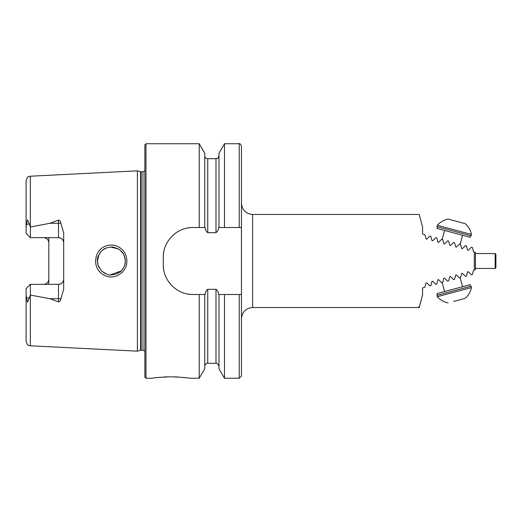 <?xml version="1.0" encoding="UTF-8"?>
<svg xmlns="http://www.w3.org/2000/svg" width="522" height="522" viewBox="0 0 522 522"><rect width="100%" height="100%" fill="white"/><g stroke="black" fill="none" stroke-linecap="round" stroke-linejoin="round"><path stroke-width="0.78" d="M419.355 214.999L422.566 226.972L422.566 234.124L424.908 234.75L426.03 238.945L426.702 239.207M426.774 239.148L429.847 236.075L430.637 236.29M437.951 242.26L436.77 237.934L435.779 237.667L432.712 240.733L431.962 240.538L432.634 240.799M437.932 242.215L438.571 242.384M468.241 250.332L467.562 250.077L466.44 245.882L465.448 245.614L462.375 248.687L461.631 248.485L462.303 248.746M462.303 273.254L461.631 273.515L462.375 273.313L465.448 276.386L466.44 276.118L467.562 271.923L468.241 271.668M437.978 279.707L438.643 279.675L441.71 282.741L442.702 282.48L443.831 278.285L444.574 278.082L447.648 281.156L448.639 280.888L449.762 276.693L450.512 276.497L453.579 279.564L454.571 279.296L455.693 275.107L456.443 274.905L459.51 277.972L460.502 277.711L461.631 273.515M438.643 279.675L437.893 279.877L436.77 284.066L435.779 284.333L432.712 281.267L431.962 281.462L432.634 281.201M419.394 306.864L418.605 306.936L419.394 306.864L422.566 295.028L422.566 287.876L424.908 287.25L426.03 283.055L426.702 282.793M419.355 307.001L419.212 307.536L252.622 307.536C245.842 308.195 242.117 311.915 241.458 318.701M426.774 282.852L429.847 285.925L430.839 285.658L431.962 281.462M467.562 271.923L468.306 271.727L471.379 274.794L472.371 274.526L473.493 270.337L475.425 269.587L475.425 252.413L474.309 252.113L474.309 269.887M468.306 250.273L471.379 247.206L472.371 247.474L473.493 251.663L474.309 252.113M438.487 242.43L441.71 239.259L442.702 239.52L443.831 243.715L444.574 243.918L447.648 240.844L448.639 241.112L449.762 245.307L450.512 245.503L453.579 242.436L454.571 242.704L455.693 246.893L456.443 247.095L459.51 244.028L460.502 244.289L461.631 248.485M430.839 236.342L431.962 240.538M30.341 345.799C29.121 344.918 28.149 347.326 26.1 341.336L26.1 293.879L26.335 297.344L27.555 302.258L30.341 295.074L30.341 345.799L137.41 351.162L137.41 170.838L30.341 176.201L28.579 176.658C27.979 176.305 27.151 177.637 26.1 180.664L26.1 228.121L26.335 224.656L27.555 219.742L30.38 227.011L50.04 223.272L58.49 220.101C59.88 220.519 60.656 221.517 60.8 223.083L63.697 232.858L63.697 289.142L60.8 298.917A5.213 1.781 0 0 0 58.49 298.728L58.49 301.899C59.88 301.481 60.656 300.483 60.8 298.917M48.807 237.66L48.807 242.874C48.559 239.761 46.823 238.019 43.594 237.66A5.213 5.213 0 0 1 47.326 239.233M43.594 284.34A5.213 5.213 0 0 0 47.326 282.767A5.213 5.213 0 0 1 43.594 284.34C46.823 283.981 48.559 282.239 48.807 279.126L48.807 284.34M30.341 295.074L50.04 298.728L58.49 301.899M100.165 272.288C92.277 264.83 95.206 249.907 105.34 246.208C110.383 243.996 116.047 245.477 117.333 246.28C123.433 249.216 126.637 254.142 126.924 261.052C126.592 264.217 127.087 266.494 122.305 272.34L117.235 275.766C110.873 278.122 105.183 276.96 100.165 272.288M63.697 279.126A5.213 5.213 0 0 1 58.49 284.34C61.707 283.981 63.443 282.245 63.697 279.126A5.213 5.213 0 0 1 58.49 284.34L30.38 284.34L26.1 288.62L26.1 293.879M60.8 223.083A5.213 1.781 0 0 1 58.49 223.272L58.49 237.66C61.707 238.019 63.443 239.755 63.697 242.874A5.213 5.213 0 0 0 58.49 237.66L30.38 237.66L26.1 233.38L26.1 228.121M48.807 279.126L48.807 242.874M239.22 378.261L224.486 378.261L224.486 294.506L239.22 294.506L239.22 378.261L241.458 376.029L241.458 227.494L224.486 227.494L224.486 143.739L239.22 143.739C239.591 143.1 240.335 143.844 241.458 145.971L241.458 172.841M241.458 227.494L241.458 145.971M224.486 227.494L218.972 227.494L218.972 153.292L224.486 143.739M218.972 227.494L218.607 227.494C218.49 229.719 217.622 231.442 215.991 232.668L207.73 232.668C206.105 231.455 205.237 229.732 205.113 227.494L204.748 227.494L204.748 153.292L199.234 143.739L145.971 143.739L144.855 144.855L144.855 377.145L145.971 378.261L145.971 143.739M204.748 227.494L199.234 227.494L199.234 143.739M239.22 294.506L241.458 294.506M224.486 378.261L218.972 368.708L218.972 294.506L224.486 294.506M199.234 227.494L193.062 227.494C177.036 227.187 162.962 241.229 163.282 257.274L163.282 264.726C162.968 280.705 176.971 294.813 193.062 294.506L199.234 294.506L199.234 378.261L204.748 368.708L204.748 294.506L205.113 294.506C205.231 292.268 206.105 290.545 207.73 289.332L215.991 289.332C217.615 290.545 218.49 292.268 218.607 294.506L218.972 294.506M199.234 294.506L204.748 294.506M145.971 378.261L152.3 378.261C153.403 377.771 159.608 377.276 170.909 376.78C182.224 377.276 188.429 377.771 189.525 378.261L199.234 378.261M186.347 377.804L184.005 377.517M178.048 376.995L174.792 376.845M167.242 376.838L163.732 377.001M160.567 377.236L157.742 377.523M99.043 254.41L97.392 261L98.058 265.261M110.305 274.918L121.137 270.951M118.409 248.955L112.393 247.082M106.175 248.035L102.671 250.064M101.242 251.369L99.943 252.955M105.803 273.809L103.571 272.595M99.017 267.545L98.012 265.117L97.392 261.007M110.631 247.056L118.422 248.968M119.956 250.012L123.179 253.588M124.921 264.276L125.306 261C124.021 251.493 121.332 252.146 121.548 251.467L118.507 249.014C109.366 245.425 112.152 247.696 111.427 247.043C103.624 247.741 102.723 250.449 102.103 250.54L101.522 251.082C98.345 255.46 96.975 258.442 97.425 260.034L98.09 265.378L101.464 270.853C111.258 277.587 110.312 273.913 111.055 274.957L115.727 274.259C119.949 272.092 121.717 271.029 121.026 271.062L121.189 270.898C124.132 267.505 125.508 264.204 125.306 261M123.199 253.62L124.282 255.747M125.097 258.592L125.306 261.02M125.065 263.59L124.386 265.992M125.058 258.364L124.373 255.982M193.062 227.494A29.78 29.78 0 0 0 187.228 228.075M163.862 251.421A29.78 29.78 0 0 0 163.282 257.274M163.282 264.726A29.78 29.78 0 0 0 163.856 270.553M187.196 293.919A29.78 29.78 0 0 0 193.062 294.506M30.38 237.66L30.38 227.011M30.38 284.34L30.38 294.989M472.593 248.302L473.271 250.828M468.919 249.66L469.546 249.04M466.661 246.71L466.883 247.558M471.379 274.794L472.371 274.526M472.593 273.698L473.271 271.172M448.117 219.07L465.2 223.651A19.784 19.784 0 0 1 471.457 234.456L437.292 225.302A19.784 19.784 0 0 1 448.117 219.07M455.406 221.021L461.317 222.607M437.292 225.302L436.927 226.672L471.092 235.827L471.457 234.456M437.469 226.816L437.038 228.434L470.12 237.301L470.55 235.683M471.457 287.544L437.292 296.698L436.927 295.328L471.092 286.173L471.457 287.544A19.784 19.784 0 0 1 465.2 298.349L453.69 301.435M462.883 298.975L459.915 299.772M470.55 286.317L470.12 284.699L437.038 293.566L437.469 295.184M495.156 253.555L495.9 254.299L495.9 267.701L495.156 268.445L495.156 253.555L475.425 253.555M419.212 214.464L252.622 214.464L252.622 307.536M30.341 226.926L30.341 176.201M239.22 227.494L239.22 143.739M218.972 366.261C217.667 363.566 216.676 362.575 215.991 363.279L215.991 289.332M215.991 232.668L215.991 158.721C216.721 158.179 217.433 159.902 218.972 155.739M207.73 232.668L207.73 158.721C205.922 158.544 204.924 157.553 204.748 155.739M215.991 363.279L207.73 363.279L207.73 289.332M144.855 351.234L142.989 350.236L142.989 171.764L144.855 170.766M142.989 350.236L141.175 350.236L141.175 171.764L142.989 171.764M141.175 350.236L140.594 350.308L140.594 171.692L141.175 171.764M50.04 223.272L58.49 223.272L58.49 220.101M29.167 223.684L26.335 224.656M58.49 284.34L58.49 298.728L50.04 298.728M29.167 298.316L26.335 297.344M215.991 158.721L207.73 158.721M207.73 363.279C205.922 363.456 204.924 364.447 204.748 366.261M140.594 171.692L137.41 170.838M140.594 350.308L137.41 351.162M252.622 214.464C245.842 213.805 242.117 210.085 241.458 203.299M460.176 244.205L462.564 235.272M442.193 239.383L444.587 230.456M437.292 296.692A19.784 19.784 0 0 0 448.117 302.93M442.193 282.617L444.587 291.544M460.176 277.795L462.564 286.728M495.156 268.445L475.425 268.445"/></g></svg>
